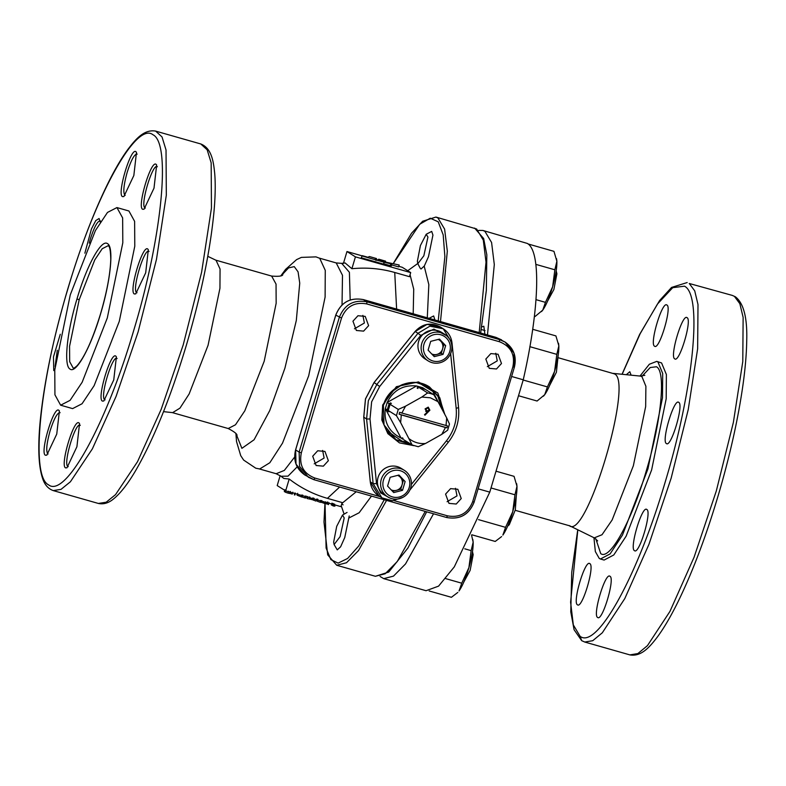 <?xml version="1.0" encoding="UTF-8"?>
<svg xmlns="http://www.w3.org/2000/svg" width="786" height="786" viewBox="0 0 786 786"><rect width="100%" height="100%" fill="white"/><g stroke="black" fill="none" stroke-linecap="round" stroke-linejoin="round"><path stroke-width="1.18" d="M311.678 499.552L309.193 498.845L311.678 499.552M309.32 498.923L309.88 497.057M309.753 496.978L309.193 498.845M285.976 490.356L285.416 492.223L287.931 493.077L288.491 491.211M287.931 493.077L289.553 493.441L290.103 491.574M284.876 489.747L284.316 491.623L285.475 492.016M463.858 581.945L470.126 570.4L473.172 554.67L472.474 551.713M334.099 544.551L333.657 542.094L336.703 526.355L342.49 515.105L344.209 517.925L340.112 536.632L334.099 544.551L337.253 549.876L340.613 546.81L344.759 537.516L349.21 515.95M294.858 495.042L295.408 493.176M294.907 492.989L294.347 494.856M320.03 502.185L321.14 502.323M320.698 500.387L320.138 502.264L317.338 501.242L317.74 499.228M317.898 499.365L317.338 501.242M501.625 536.583L495.229 541.446L471.796 534.765M512.727 511.765L505.555 527.347L502.863 535.099C506.292 530.167 509.583 522.395 512.727 511.765C515.744 501.095 517.159 492.586 516.982 486.259L514.968 494.787L512.727 511.765M496.005 471.187L514.054 476.336L516.982 486.259L516.657 483.685M514.968 494.787L491.014 487.959M505.555 527.347L478.546 519.644M385.337 261.993L385.582 261.149L378.783 259.213L377.516 259.999M385.582 261.149L384.354 261.797L377.555 259.861M334.138 505.83L332.065 505.221M331.348 505.025L331.908 503.148M333.824 506.105L332.645 505.634L333.824 506.105L334.384 504.229M333.038 505.879L333.598 504.013M332.94 505.516L332.056 505.27L333.087 505.712M333.873 505.938L334.649 504.121M332.9 505.663L333.46 503.787M332.881 505.496L333.441 503.63M332.616 503.394L332.056 505.27M334.089 505.997L334.924 506.164L334.129 505.87M290.24 491.417L289.808 493.372L292.294 494.08L292.854 492.203M289.808 493.372L290.368 491.496M541.525 311.59L542.762 310.106C546.191 305.174 549.483 297.403 552.637 286.772C555.643 276.102 557.058 267.594 556.881 261.266L554.867 269.795L552.637 286.772L545.455 302.355L542.762 310.106L535.128 316.453L534.411 316.247M528.045 243.955L553.953 251.343L556.881 261.266L556.557 258.692M535.836 264.371L554.867 269.795M536.003 299.653L545.455 302.355M429.195 409.987L427.093 411.107L425.796 409.025L427.967 407.934L429.195 409.987M327.782 501.969L327.222 503.846L328.45 504.622L329.01 502.745M398.797 266.316L402.236 267.289L410.695 272.595L409.477 276.682L394.739 272.487C380.896 268.537 366.61 267.279 351.892 268.714L355.429 256.855L346.97 251.54L361.963 255.814M343.433 263.408L346.97 251.54M351.892 268.714L345.142 262.976M410.695 272.595L355.429 256.855M163.527 411.648L172.635 412.64L179.955 408.14L189.141 393.963L208.074 345.26L219.942 288.295L220.06 269.009L216.052 260.284L207.789 256.324M100.588 313.791C90.763 347.412 76.134 373.93 70.092 369.106C63.519 366.011 66.83 332.39 76.979 298.975C86.804 265.363 101.433 238.846 107.486 243.66C114.049 246.755 110.747 280.376 100.588 313.791M70.288 294.779L95.42 230.524L107.495 212.426L116.937 207.573L122.645 217.948L122.803 242.805L107.289 317.996L82.157 382.242L70.072 400.349L60.63 405.193L54.932 394.818L54.774 369.96L70.288 294.779M60.63 405.193L72.607 408.612L82.049 403.758L94.133 385.661L119.266 321.405L134.779 246.224L134.622 221.357L128.914 210.992L116.937 207.573M149.045 251.441C144.428 247.03 131.39 290.761 136.764 292.628L137.01 292.736M147.758 249.044C142.718 244.23 128.501 291.94 134.367 293.974L135.732 293.866L145.685 272.821L148.318 249.702L147.758 249.044M157.367 166.75C152.749 162.338 139.712 206.079 145.086 207.946L145.331 208.054M156.09 164.353C151.04 159.548 136.823 207.258 142.688 209.292L144.064 209.184L154.007 188.139L156.65 165.011L156.09 164.353M137.206 154.105C134.494 153.85 131.154 159.902 127.194 172.262C123.697 184.916 122.94 192.59 124.925 195.292L125.171 195.4M135.929 151.708C130.879 146.894 116.662 194.604 122.528 196.638L123.893 196.529L133.846 175.484L136.479 152.366L135.929 151.708M100.372 220.905C97.651 220.65 94.32 226.702 90.361 239.062L89.25 243.08M84.868 253.18L91.431 228.972L95.784 220.571L99.085 218.508L100.274 222.114M57.299 350.251L55.108 366.414M60.276 334.266L53.477 356.854L53.762 370.55L54.715 370.638M60.119 412.699C57.398 412.444 54.057 418.506 50.098 430.866C46.6 443.52 45.843 451.193 47.838 453.895L48.074 454.003M58.832 410.302C53.792 405.497 39.565 453.208 45.441 455.241L46.806 455.133L56.749 434.088L59.392 410.96L58.832 410.302M80.28 425.354C75.653 420.942 62.615 464.673 67.999 466.54L68.235 466.648M78.993 422.956C73.953 418.142 59.726 465.852 65.602 467.886L66.967 467.778L76.91 446.743L79.553 423.615L78.993 422.956M117.114 358.554C112.496 354.142 99.458 397.883 104.833 399.74L105.078 399.848M115.827 356.156C110.787 351.342 96.56 399.052 102.435 401.096L103.801 400.988L113.754 379.943L116.387 356.815L115.827 356.156M133.708 330.474C106.277 424.293 65.464 498.314 48.575 484.854C30.251 476.218 39.467 382.379 67.812 289.13C95.244 195.301 136.057 121.28 152.946 134.74C171.269 143.376 162.054 237.215 133.708 330.474M235.918 433.734L236.537 441.585L240.732 455.664L243.631 460.065L255.784 468.21L259.704 468.967L269.824 462.738L282.518 443.127L308.692 375.796L325.109 297.049L325.266 270.374L319.725 258.309L316.001 256.884L301.382 257.395L296.597 259.616L285.613 269.362L280.946 275.709M297.226 466.825L288.01 476.159L281.034 476.247A120.356 120.356 0 0 0 283.844 478.458L289.199 479.018C300.822 487.968 313.555 494.414 327.408 498.353L342.146 502.549L340.928 506.636L285.662 490.886L277.203 485.581L280.17 475.599M285.662 490.886L289.199 479.018M349.171 517.856L359.123 512.767L371.483 496.094M341.203 505.722L344.121 514.142M417.73 263.526L407.718 270.728M427.289 317.809L428.832 284.611L424.204 266.189M455.497 488.293L457.01 495.897L447.087 501.704M461.235 498.55L456.234 504.023L448.983 503.374L445.574 494.089L450.584 488.627L457.825 489.275L461.235 498.55M312.7 456.234L317.701 450.771L324.952 451.419L328.361 460.694L323.351 466.157L316.11 465.509L312.7 456.234M322.624 450.427L324.127 458.041L314.204 463.838M352.953 321.189L357.964 315.726L365.205 316.375L368.614 325.659L363.613 331.122L356.363 330.474L352.953 321.189M362.877 315.392L364.39 323.007L354.457 328.803M485.836 359.055L490.837 353.592L498.078 354.24L501.488 363.515L496.487 368.978L489.246 368.329L485.836 359.055M495.75 353.258L497.263 360.862L487.34 366.659M499.375 341.714L499.582 339.621L505.123 342.087L513.936 352.983L514.349 367.19L512.855 366.885C515.272 354.614 510.772 346.223 499.375 341.714L366.728 303.917C354.624 301.736 346.223 306.452 341.517 318.065L301.333 452.864C298.916 465.135 303.416 473.526 314.813 478.035L379.874 496.575M447.46 515.832C459.564 518.013 467.965 513.297 472.671 501.684L474.164 501.989C469.006 514.712 459.8 519.87 446.556 517.483L447.46 515.832L394.051 500.613M297.678 493.333L297.118 495.209L301.274 496.811M301.863 497.057L302.423 495.18M301.814 495.003L301.254 496.88M420.982 269.038L424.332 265.973L428.488 256.678L432.939 235.112L431.701 231.398L426.209 234.257L427.928 237.077L423.841 255.794L417.818 263.703L417.376 261.257L420.422 245.517L426.209 234.257M547.587 301.107L553.855 289.562L556.891 273.823L556.193 270.875M307.031 498.393L307.896 498.776L307.031 498.393L307.581 496.526M307.876 496.732L307.316 498.609M481.671 326.947L483.822 326.229L484.893 334.217M478.674 230.396L482.909 230.455L484.933 231.359L491.584 242.481L494.306 264.558L487.467 334.954M433.538 513.779L405.527 563.935L393.491 576.128L383.696 578.643L380.07 576.462M383.696 578.643L426.071 590.718L438.578 586.13L454.298 566.873L489.766 492.134L478.134 488.823M489.766 492.134L523.25 379.795C539.491 308.505 541.2 250.931 527.308 243.434L482.909 230.455M511.617 376.484L523.25 379.795M558.836 357.905L614.347 373.861C634.155 380.729 586.15 541.76 569.133 525.52M639.991 376.052L649.334 364.252L656.742 361.383L657.892 361.894L662.696 373.468L662.5 397.745L647.949 468.878L622.463 535.099L610.093 553.924L600.435 559.003L599.286 558.482L595.346 551.576L593.931 537.703M600.435 559.003L604.12 560.054L613.778 554.975L626.147 536.15L651.633 469.93L666.184 398.797L666.381 374.519L661.576 362.945L656.742 361.383M678.711 402.353C674.093 397.952 661.055 441.683 666.44 443.55C671.057 447.961 684.095 404.22 678.711 402.353L678.475 402.245M646.78 509.475C642.162 505.064 629.124 548.795 634.499 550.662C639.126 555.073 652.164 511.342 646.78 509.475L646.544 509.367M609.946 576.276C605.328 571.864 592.29 615.595 597.665 617.462C602.292 621.873 615.33 578.132 609.946 576.276L609.71 576.167M589.785 563.621C585.167 559.21 572.129 602.95 577.504 604.817C582.131 609.219 595.169 565.488 589.785 563.621L589.549 563.513M631.129 375.177L629.802 371.709L626.344 374.696M666.882 305.027C662.254 300.616 649.216 344.347 654.6 346.213C659.218 350.625 672.256 306.884 666.882 305.027L666.636 304.919M687.043 317.672C682.415 313.26 669.377 357.001 674.761 358.858C679.379 363.27 692.417 319.538 687.043 317.672L686.797 317.564M622.148 374.283L640.168 333.686L657.518 303.976L672.718 287.676L684.459 286.183C702.782 294.819 693.566 388.657 665.221 481.916C637.79 575.745 596.977 649.757 580.088 636.296L573.308 624.88L570.597 602.164L577.828 529.803M309.32 497.017L309.055 499.1L309.615 497.233M457.806 592.438L451.41 597.301L429.176 590.964M464.762 548.815L471.148 550.632L468.908 567.62L461.736 583.192L459.044 590.944C462.473 586.022 465.764 578.241 468.908 567.62C471.924 556.94 473.339 548.441 473.162 542.114L472.838 539.54M471.571 535.246L473.162 542.114L471.148 550.632M461.736 583.192L445.8 578.653M399.18 265.02L384.737 261.905L399.18 265.02L398.62 266.896L391.448 264.853M390.318 265.53L391.349 265.825L391.909 263.949M543.48 396.164L544.718 394.68C548.156 389.748 551.448 381.967 554.592 371.346L547.42 386.918L544.718 394.68L537.093 401.027L518.505 395.731M532.702 329.295L555.918 335.907L558.846 345.84L556.832 354.368L554.592 371.346C557.598 360.676 559.013 352.167 558.846 345.84L558.522 343.266M556.832 354.368L529.823 346.665M523.191 380.021L547.42 386.918M434.904 319.981L433.666 315.962L429.048 318.31M549.542 385.671L556.4 372.25L558.158 355.449M325.542 503.472L322.879 502.814L325.109 503.63M326.681 503.905L322.299 502.647L325.217 503.295M325.099 503.669L325.659 501.802M302.757 495.131L302.197 497.007L304.713 497.862L305.273 495.995M306.265 496.143L305.725 498.039L304.555 497.774M304.713 497.862L305.754 497.96M316.1 500.741L316.964 499.012M316.562 499.208L316.001 501.085L312.445 499.7M312.435 499.749L312.995 497.872M391.399 403.434L390.514 402.884L388.009 411.284L387.252 409.879L389.099 403.68L387.164 402.461C393.354 390.22 403.149 384.718 416.56 385.965L387.164 402.461L385.317 408.661C383.804 422.239 389.05 432.025 401.047 438.018L402.982 439.236L402.226 437.822L403.11 438.372M446.959 427.8L445.466 427.496L441.791 434.344L425.501 443.481L418.24 446.723L412.149 444.984L400.634 422.613L401.292 414.91L399.091 414.163L446.959 427.8L447.519 425.924L401.852 413.033L405.527 406.185L421.807 397.048L430.355 397.795L437.979 401.656L446.684 417.916L446.026 425.619M403.866 439.787L412.149 444.984M425.501 443.481C419.498 444.011 414.114 442.479 409.339 438.873M441.791 434.344L447.637 430.217L449.484 424.027L446.684 417.916M424.931 415.224L429.893 410.223L428.252 407.138L425.088 408.867L426.7 411.874L425.737 411.343M426.061 411.589L427.535 412.031L424.519 414.644M427.535 412.031L426.582 411.795M421.807 397.048L427.663 392.931L430.767 393.609L433.764 394.66L437.979 401.656M401.852 413.033L399.652 412.286L399.091 414.163M401.292 414.91L445.466 427.496M396.419 415.627L398.266 409.427L389.984 404.23L388.137 410.43L396.419 415.627L400.634 422.613M405.527 406.185L398.266 409.427M388.009 411.284L388.893 411.844M389.099 403.68L390.514 402.884M424.735 389.168L418.506 387.174L417.091 387.97L417.965 388.53M418.506 387.174L416.56 385.965L422.662 387.695L429.804 392.185M387.252 409.879L385.317 408.661L401.047 438.018M440.013 405.448L432.811 391.399L419.449 383.175L417.238 382.635M386.977 430.846L402.147 441.211L407.767 442.233M424.597 388.913L422.662 387.695M427.663 392.931L419.38 387.734L425.481 389.463L433.764 394.66M507.677 526.099L509.259 524.763L515.311 509.868L516.294 495.868M390.357 435.179L392.705 436.535M424.853 385.317L422.603 383.794M395.476 439.531L409.987 443.628M442.007 409.182L437.93 396.301L428.763 386.525M376.523 258.565L375.109 259.311L390.829 263.791L384.099 262.249L383.539 264.116L361.255 257.769L362.267 255.656L367.936 257.268L369.341 256.521L376.523 258.565L375.963 260.441M384.099 262.249L361.815 255.892M390.829 263.791L390.269 265.668L383.637 263.772M391.163 489.865A7.939 7.762 122.1 0 0 400.29 477.19A7.939 7.762 122.1 0 0 397.637 475.373M409.241 487.477A13.696 13.382 122.1 0 0 400.261 470.706A13.696 13.382 122.1 0 0 383.45 480.128A13.696 13.382 122.1 0 0 392.44 496.909A13.696 13.382 122.1 0 0 409.241 487.477M410.734 487.782A15.651 15.298 122.1 0 0 404.318 470.323A15.651 15.298 122.1 0 0 381.259 479.391A15.651 15.298 122.1 0 0 387.675 496.85A15.651 15.298 122.1 0 0 410.734 487.782M404.318 470.323L401.145 468.338A15.651 15.298 122.1 0 0 378.086 477.397A15.651 15.298 122.1 0 0 384.501 494.856L387.675 496.85M392.548 491.329L400.752 489.216L402.52 490.326L393.737 492.576L387.567 486.062L390.18 477.289L398.964 475.039L405.134 481.553L398.384 475.186M402.52 490.326L405.134 481.553M400.752 489.216L403.365 480.442M392.971 491.221A9.786 9.56 -57.9 0 1 392.46 491.23M431.681 353.936A7.939 7.762 122.1 0 0 440.808 341.262A7.939 7.762 122.1 0 0 438.156 339.444M449.769 351.558A13.696 13.382 122.1 0 0 440.779 334.777A13.696 13.382 122.1 0 0 423.978 344.209A13.696 13.382 122.1 0 0 432.968 360.99A13.696 13.382 122.1 0 0 449.769 351.558M451.252 351.863A15.651 15.298 122.1 0 0 444.837 334.394A15.651 15.298 122.1 0 0 421.777 343.462A15.651 15.298 122.1 0 0 428.193 360.921A15.651 15.298 122.1 0 0 451.252 351.863M444.837 334.394L441.663 332.409A15.651 15.298 122.1 0 0 418.604 341.468A15.651 15.298 122.1 0 0 425.03 358.927L428.193 360.921M445.652 345.624L439.482 339.11L430.699 341.36L428.085 350.134L434.255 356.648L443.039 354.398L445.652 345.624L443.894 344.514L441.28 353.287L443.039 354.398M441.28 353.287L433.066 355.4M438.912 339.257L443.894 344.514M442.567 343.118A9.786 9.56 -57.9 0 1 442.832 345.427M433.489 355.292A9.786 9.56 -57.9 0 1 432.978 355.301M396.616 309.075L394.739 272.487M413.2 313.791L413.721 289.169L410.056 274.736M79.18 299.721L94.733 259.95L102.209 248.74L108.055 245.743C107.761 246.873 110.305 242.304 110.767 259.282C110.295 273.892 106.886 292.048 100.559 313.761C92.512 339.758 84.672 357.09 77.057 365.745C74.886 367.71 73.599 368.487 73.196 368.074L69.669 361.658L69.571 346.262L79.18 299.721L76.979 298.975M67.743 289.061C53.222 338.314 44.036 382.477 40.165 421.542C37.748 447.214 38.534 466.108 42.542 478.212C44.547 484.638 48.113 488.764 53.232 490.592L61.043 489.354L70.406 481.769L92.384 448.835L116.063 396.439L138.1 331.957L156.473 259.36L166.318 195.203L166.033 149.979L162.034 136.941L155.657 131.105C144.103 129.051 135.546 139.348 128.01 149.232C121.938 157.475 115.63 168.096 109.087 181.065C94.222 210.795 80.437 246.794 67.743 289.061L67.812 289.13M155.657 131.105L200.794 143.966L207.17 149.802L211.169 162.84L211.454 208.064L201.609 272.221L183.236 344.818L161.199 409.3L137.521 461.696L115.542 494.63L106.179 502.215L98.368 503.453L53.232 490.592M172.35 412.611L228.205 428.527L235.486 424.784L244.81 410.823L264.194 361.255L276.161 303.258L276.043 284.08L271.642 276.073C278.676 276.613 282.4 276.151 282.813 274.697M281.408 275.513L288.57 267.888L294.259 266.631L298.071 271.848L299.741 283.156L296.312 320.462L284.935 368.103L269.736 410.587L254.084 439.767L241.892 448.334L236.203 434.147M259.282 468.918L276.151 473.722L284.316 470.431L294.642 457.059M342.038 304.909L342.49 275.287L336.212 262.927L319.342 258.122M281.034 476.247L276.151 473.722M345.241 262.966A120.356 120.356 0 0 0 341.694 263.369L349.397 272.3L350.183 299.987M327.408 498.353L339.65 487.025M341.881 503.433L356.235 491.751M479.185 332.596L486.013 262.2L483.302 240.123L476.64 229.001L435.925 217.064L422.671 221.239L411.52 233.255L393.364 263.369M440.494 321.572L447.322 251.176L444.611 229.099L437.949 217.977L435.925 217.074M384.236 499.729L358.77 545.936L347.569 558.492L338.108 563.12L330.847 559.603L326.111 548.088L325.04 503.286M325.04 503.237L325.139 502.136M324.932 503.63L323.989 521.983L327.693 554.847L336.713 565.262L346.508 562.737L358.544 550.544L386.555 500.397M336.713 565.262L375.403 576.285L385.199 573.76L397.235 561.568L425.246 511.421M393.442 263.389L419.714 224.256L430.247 218.213L438.224 221.809L443.186 234.847L444.876 256.59L438.215 320.924M301.333 452.864L299.142 452.117L339.326 317.318C344.484 304.595 353.68 299.437 366.934 301.824L499.582 339.621L496.054 337.41L505.123 342.087C513.789 348.286 516.874 356.667 514.378 367.219L514.349 367.19M341.517 318.065L335.799 315.107C340.957 302.384 350.163 297.226 363.407 299.613L496.015 337.39L501.596 339.876M366.728 303.917L366.934 301.824L363.358 299.594L496.035 337.4M514.378 367.219L474.164 501.989M472.671 501.684L512.855 366.885M474.194 502.028C469.055 514.732 459.849 519.89 446.576 517.493L313.909 479.686L308.367 477.22L299.554 466.324L299.142 452.117L295.615 449.906L335.819 315.058M314.813 478.035L313.909 479.686L446.576 517.493M313.928 479.696L304.84 475.009L296.027 464.113L295.624 449.867M569.732 525.834L594.275 537.87L602.017 534.735L612.147 519.959L633.359 465.754L645.66 406.588L645.895 386.29L641.936 376.632L640.364 376.091L644.825 375.315M642.182 376.091L650.218 367.534L656.438 366.767C666.223 371.375 661.301 421.453 646.171 471.227C631.531 521.295 609.749 560.801 600.74 553.619L595.808 538.823M689.263 283.491L732.306 295.408L734.399 296.351L739.852 303.701L743.134 317.397L742.78 361.57L733.377 422.387L716.311 490.955L694.087 557.195L669.947 611.41L647.448 645.65L637.868 653.569L629.881 654.895L584.745 642.034L592.732 640.708L602.312 632.789L624.811 598.549L648.951 544.334L671.175 478.094L688.241 409.526L697.644 348.709L697.997 304.536L694.716 290.84L689.263 283.491M580.088 636.296L581.689 640.669L574.075 629.714L570.774 611.813L571.736 572.385L577.739 529.764M313.516 500.181L314.076 498.304M411.569 444.621L396.272 440.042L384.02 424.912L383.421 405.183M383.43 405.124L390.504 392.656L402.265 384.56L416.256 382.536L429.549 386.997L439.816 397.814L443.707 412.355M444.817 414.428L437.831 393L418.457 381.908L396.39 386.692L382.684 404.967L381.829 420.009L387.852 433.636L399.416 442.872L413.986 445.682M389.581 497.862L380.709 492.95L376.543 483.616L370 418.987L371.631 401.823L379.687 386.486L420.726 335.416L433.852 329.137L446.586 335.671M450.633 353.582L456.175 408.288C457.216 420.333 453.984 431.16 446.487 440.779L411.343 484.5M379.687 386.486L374.107 382.576L415.155 331.505L417.975 333.274L376.926 384.344L368.339 400.703L366.6 419.007L373.144 483.645L370.324 481.877L379.078 496.074L381.898 497.843L392.391 500.721L402.845 497.371M370 418.987L366.6 419.007L363.761 417.111M451.4 343.325L452.019 343.02L443.216 328.764L429.844 326.19L417.975 333.274L420.726 335.416M374.087 382.605L365.519 398.934L363.78 417.238L370.275 481.818C371.031 487.949 373.969 492.704 379.078 496.074M415.136 331.525L427.024 324.421L440.396 326.996L443.216 328.764C448.334 332.124 451.262 336.88 452.019 343.02L458.562 407.659C459.672 420.5 456.234 432.045 448.246 442.282L409.879 490.032M456.175 408.288L458.562 407.659M446.487 440.779L448.246 442.282M376.543 483.616L373.144 483.645L381.898 497.843M370.314 481.739L363.731 417.179L365.47 398.885L374.048 382.546L415.096 331.476C422.504 323.577 430.944 322.083 440.396 326.996M342.49 515.105L347.058 512.423M321.258 502.431L321.818 500.564M200.794 143.966C211.699 148.308 213.546 161.572 214.745 173.942C215.59 184.671 215.295 197.738 213.851 213.134C209.97 252.178 200.784 296.302 186.282 345.496C170.483 397.834 153.594 439.541 135.634 470.627C127.99 483.626 120.798 492.91 114.058 498.501C108.94 502.952 103.713 504.592 98.368 503.453M215.786 260.156L271.642 276.073M236.969 435.582C237.431 434.177 234.503 431.819 228.205 428.527M341.694 263.369L336.212 262.927M325.06 502.116L324.942 503.58M426.67 511.824L407.895 548.078L388.716 572.07L375.403 576.285M480.639 333.009L486.338 290.437L486.829 254.802L483.645 238.531L474.616 228.087M343.079 504.867L341.772 503.797M304.84 475.009C296.165 468.81 293.08 460.429 295.585 449.877L335.769 315.068C340.908 302.364 350.114 297.206 363.387 299.604M417.818 263.703L420.294 268.39M570.027 525.922L515.203 510.301M597.645 540.876L594.275 537.87M613.168 373.389L640.364 376.091M622.04 374.274L639.627 334.433L659.611 300.537L671.549 287.44L687.17 282.547M581.689 640.669L584.745 642.034M629.881 654.895C641.435 656.949 649.993 646.652 657.538 636.768C663.905 628.102 670.537 616.843 677.434 602.99C693.311 570.715 707.783 531.896 720.821 486.554C730.97 450.791 738.28 417.376 742.77 386.329C745.177 369.381 746.484 354.437 746.7 341.497C747.496 318.094 743.713 303.18 735.362 296.774L732.306 295.408M485.041 330.601L481.238 329.521M326.819 504.032L327.379 502.156M305.725 498.039L306.285 496.172M312.396 499.709L312.956 497.843M396.272 440.042C384.256 431.465 379.982 419.832 383.45 405.144C388.471 385.788 413.407 375.993 429.549 386.997"/></g></svg>
